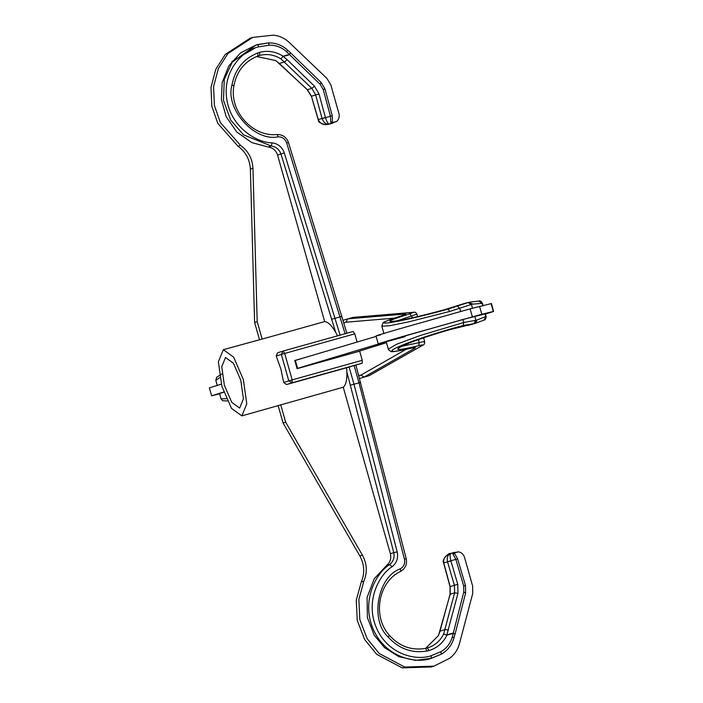 <?xml version="1.0" encoding="UTF-8"?>
<svg xmlns="http://www.w3.org/2000/svg" width="703" height="703" viewBox="0 0 703 703"><rect width="100%" height="100%" fill="white"/><g stroke="black" fill="none" stroke-linecap="round" stroke-linejoin="round"><path stroke-width="1.05" d="M240.549 145.398C248.273 150.987 252.412 158.632 252.957 168.316L257.184 321.631L254.609 322.431L250.382 169.124C249.829 159.432 245.699 151.795 237.974 146.206L240.549 145.398L220.373 122.577L214.415 105.52L213.571 86.592L218.396 68.463L227.869 53.604L252.676 37.435L273.168 35.15C279.276 35.704 284.653 38.147 289.284 42.488L326.939 78.437L330.832 84.922L338.96 113.666C339.69 116.803 338.916 119.396 336.632 121.452L329.347 124.088C326.113 124.519 323.696 122.691 322.097 118.614L315.647 94.87L311.851 88.358L280.954 58.929C274.17 54.693 267.061 53.533 259.653 55.44L257.904 56.003L259.653 55.44L259.706 52.338C267.861 50.238 275.664 51.521 283.116 56.187L289.513 54.395L290.436 52.857L289.592 54.676L286.657 51.767C281.604 47.25 275.822 45.054 269.311 45.194L258.959 46.811C244.776 49.359 222.57 68.956 226.674 98.429C230.672 127.911 257.641 142.946 272.158 142.832C278.098 143.676 282.14 147.024 284.284 152.876L340.138 335.287M237.974 146.206L217.798 123.377L211.84 106.32L210.988 87.392L215.812 69.263L225.285 54.403L250.101 38.234L252.676 37.435M257.184 321.631L262.166 339.066L324.724 321.579C328.081 321.956 331.728 325.524 335.656 332.291L280.98 154.036C279.232 149.361 275.98 146.69 271.217 146.022L243.589 134.862L230.751 120.239L223.457 100.336L224.283 79.386L232.254 62.145L256.085 45.01L268.405 42.901C275.681 42.742 282.123 45.177 287.72 50.203L286.657 51.767M256.085 45.01L240.549 52.874L228.756 65.959L222.157 82.62L221.401 99.712L226.173 116.672L236.788 132.006L251.779 142.595L268.107 146.989L271.217 146.022L272.158 142.832M280.954 58.929L283.116 56.187L280.954 58.929M425.543 648.403L427.327 647.973L428.979 650.547L427.02 651.013L425.543 648.403L427.327 647.973C434.647 645.767 440.104 641.092 443.672 633.948L454.604 592.849L454.437 585.335L447.486 561.741C446.721 557.444 447.829 554.658 450.825 553.402L458.418 551.82L452.609 553.446L454.867 553.982L457.653 558.955L465.474 585.485L465.623 592.954L455.087 634.088M454.832 552.277L450.825 553.402C449.806 554.096 449.815 556.548 450.851 560.774L457.767 584.281L457.961 593.306L446.862 634.844L453.259 633.052L454.938 634.22L453.33 633.333L446.941 635.117L443.672 633.948L446.941 635.117C443.031 642.973 437.046 648.113 428.979 650.547M343.257 387.221L390.367 553.709L393.777 552.646C394.735 557.549 393.364 561.521 389.655 564.562L386.545 565.537L374.224 578.806L367.098 597.374L367.37 617.612L374.233 635.222L384.497 647.586L398.865 656.646L415.438 660.363L431.457 658.289L441.361 654.15L431.08 658.386C416.897 663.843 386.026 658.324 373.355 629.493C360.586 600.722 376.527 572.409 389.655 564.562L392.116 566.741C379.664 574.175 364.541 601.003 376.606 628.28C388.574 655.6 417.81 660.838 431.247 655.662L440.93 651.672C446.554 648.421 450.333 643.544 452.284 637.059L463.795 591.917L465.474 593.086M275.576 60.52L256.56 56.521L275.778 60.546L307.431 89.738L311.403 96.188L318.362 119.782C320.181 123.781 323.573 125.31 328.529 124.343L328.345 124.396M427.02 651.013C411.914 653.482 398.996 648.851 388.276 637.111C369.655 620.485 377.432 576.645 400.385 568.797C403.874 566.662 405.227 563.472 404.453 559.245L358.996 382.836L353.987 384.233L397.186 551.873L393.777 552.646L346.887 371.975L346.588 367.748L286.534 384.532L283.704 382.458L280.857 368.952L276.217 355.999L277.553 352.783L283.089 351.061L281.332 354.409L276.217 355.999M243.326 379.444L246.797 403.803L241.841 415.886L231.533 408.417L221.849 386.132L218.378 361.773L223.334 349.69L233.642 357.159L243.326 379.444M346.887 371.975C347.106 379.884 345.911 384.963 343.301 387.204L241.841 415.886M224.38 385.349L221.735 366.729L225.514 357.502L233.396 363.205L240.786 380.235L243.44 398.847L239.653 408.074L231.779 402.371L224.38 385.349M450.685 553.446L450.008 553.656C445.289 555.449 443.206 558.534 443.751 562.91L450.192 586.654L450.184 594.228L438.496 635.556L425.623 648.386L438.338 635.697M325.419 117.498L318.151 119.624L311.403 96.188L319.03 93.991L325.454 117.647L322.097 118.614M332.774 123.148L326.271 124.73C320.805 123.763 318.125 122.137 318.222 119.853L318.362 119.782M450.887 560.924L443.751 562.91M463.795 591.917L463.664 585.907L455.852 559.377L447.486 561.741M438.356 635.67L440.113 631.145L445.201 629.554L448.558 630.011M454.938 634.22L454.015 637.885C451.871 645.082 447.653 650.512 441.361 654.15M336.632 121.452L330.823 123.078L332.493 121.382L332.229 115.714L324.979 89.009L321.192 82.55L290.585 52.857M330.823 123.078L330.463 116.25L325.454 117.647C326.79 121.795 328.09 123.948 329.347 124.088L332.651 123.192M268.107 146.989C272.808 147.683 275.963 150.38 277.571 155.099L284.284 152.876M345.147 333.89L286.622 142.832L288.318 142.595M404.453 559.245L406.044 558.621M231.832 61.53L254.644 48.252M223.334 349.69L262.122 339.066M254.609 322.431L259.548 339.865M280.699 404.726L285.638 422.16L283.054 422.96L359.857 555.985L362.432 555.185C367.045 563.736 367.52 572.4 363.855 581.17L358.846 599.439L359.839 619.703L367.194 638.684L379.251 653.518L404.673 667.05L433.909 666.163L449.516 658.36C454.446 654.721 457.75 649.853 459.428 643.746L472.706 593.552L472.618 586.003L464.49 557.259C463.462 554.21 461.44 552.391 458.418 551.82M278.124 405.526L283.054 422.96M285.638 422.16L362.432 555.185M363.855 581.17L361.28 581.97C364.945 573.2 364.462 564.535 359.857 555.985M361.28 581.97L356.263 600.239L357.265 620.503L364.62 639.493L376.676 654.326L402.098 667.85L431.334 666.971L433.909 666.163M341.948 316.359L331.939 319.153M350.604 385.103L353.987 384.233L349.127 367.036L362.133 363.223L292.061 382.81L292.176 379.892L288.81 380.868L281.332 354.409L284.689 353.442L292.176 379.892L362.238 360.305L362.133 363.223M277.571 155.099L324.681 321.587M346.878 333.231L288.441 142.481C286.437 137.173 282.668 134.519 277.14 134.519L278.142 136.804C254.442 141.997 224.828 108.666 231.999 84.861L233.765 85.907M354.127 365.639L358.996 382.836L360.613 382.309M425.57 648.394C411.492 650.741 399.453 646.409 389.453 635.407C372.107 616.566 378.249 581.715 400.728 571.328C405.455 568.437 407.283 564.21 406.202 558.639L355.911 365.138M346.509 367.766L349.127 367.036M386.545 565.537C390.191 562.505 391.474 558.569 390.367 553.709M302.325 358.363L294.777 360.472L297.097 368.671L359.655 351.184L362.238 360.305M354.751 333.855L284.689 353.442L283.081 351.061L353.143 331.473L354.751 333.855L357.08 342.062M353.143 331.473L283.089 351.061M283.01 351.087L277.553 352.783M335.656 332.291L337.607 335.999M462.486 304.048L468.875 302.255L472.231 304.162L468.963 302.237L443.47 310.005C428.224 314.162 414.656 317.44 402.766 319.847C383.495 323.239 385.815 321.245 409.735 313.846L413.592 312.29L353.152 317.378L347.695 318.863L405.121 314.021C406.879 313.933 405.543 314.584 401.114 315.981C388.987 319.619 375.648 324.76 390.139 322.615C404.533 320.506 434.832 312.879 448.154 309.065L468.963 302.237L479.103 301.051C479.798 300.374 480.887 301.042 482.355 303.055L483.137 305.831M481.669 303.415L472.231 304.162L449.7 311.455L408.944 321.807L389.4 325.779L381.817 326.183L383.943 333.688M221.304 384.146L209.371 387.871L211.612 395.807L219.626 393.829M223.712 392.037L211.612 395.807M219.802 377.511L215.821 380.393L217.306 385.631M227.359 400.982L222.666 400.701L221.032 398.803L219.556 393.566L223.756 392.177M221.032 398.803L226.331 398.715M369.242 375.639L423.013 345.076L369.242 375.639L359.681 378.46M355.182 352.431L386.483 342.677M294.821 360.604L295.33 360.446L297.571 368.381L380.261 343.451M297.061 368.539L297.571 368.381M295.33 360.446L376.131 336.394M380.543 334.874C371.246 337.238 377.362 335.278 398.9 328.995L470.105 308.854L490.668 303.74M479.56 306.323L481.81 314.259L401.149 336.93C379.611 343.213 373.495 345.173 382.784 342.809L378.249 343.872L376 335.937M481.81 314.259L493.286 311.499L491.046 303.564M492.917 311.684L485.457 314.004M380.341 343.749L384.849 342.326M405.113 336.658C384.19 342.379 380.938 343.073 395.358 338.741L462.917 319.487L484.666 314.013M409.954 348.46L410.121 348.433C386.536 353.504 392.546 351.456 388.891 350.226L388.302 349.11L396.712 344.215L420.166 335.533L463.769 322.501L476.739 320.102L485.421 316.666M422.459 345.314C423.417 344.681 422.178 344.795 418.742 345.665C394.392 351.535 391.246 350.648 409.313 342.994C420.649 338.618 433.9 334.241 449.085 329.848L474.973 323.459L463.189 325.542C451.862 328.275 418.417 338.196 399.858 346.166C381.843 353.996 398.021 351.526 410.288 348.38C414.805 347.326 416.308 347.273 414.805 348.222L364.163 377.063L360.885 375.13L406.079 349.382M416.325 314.329L397.142 320.867M401.65 346.28L419.243 342.651C423.821 341.465 425.456 341.245 424.155 341.992M403.645 315.137L405.121 314.021M394.365 318.134L345.911 322.22L347.695 318.863L343.213 320.26L347.554 318.907M412.679 347.871L414.805 348.222M475.369 323.31L476.739 320.102L474.885 323.494L468.365 325.304M474.92 323.485L449.085 329.848M258.959 46.811L257.412 44.614L268.405 42.901M268.335 42.918L269.311 45.194M431.247 655.662L431.08 658.386M441.308 654.177L440.93 651.672M332.08 115.731L330.463 116.25L323.213 89.545L320.164 84.342L289.592 54.676L283.204 56.46L287.175 59.711L284.574 61.89L279.319 63.481L307.273 89.747L311.851 88.358L314.461 86.188L319.03 93.991M439.981 631.224L450.052 594.307L450.043 586.671L457.767 584.281M457.961 593.306L454.604 592.849L450.052 594.307M287.175 59.711L314.461 86.188M323.213 89.545L324.83 89.026M320.164 84.342L321.007 82.532M463.664 585.907L465.333 585.555M452.609 553.446L455.852 559.377L457.521 559.034M452.284 637.059L454.015 637.885M388.276 637.111L389.242 635.363M400.385 568.797L400.728 571.328M231.999 84.861C235.004 69.316 243.598 58.674 257.79 52.953L257.904 56.003M257.79 52.953L259.706 52.338M397.186 551.873C398.425 557.989 396.738 562.945 392.116 566.741M286.622 142.832C285.066 138.834 282.237 136.821 278.142 136.804M252.957 168.316L250.382 169.124M286.534 384.532L292.061 382.81L288.81 380.868L283.704 382.458M445.333 309.496L443.391 310.032M462.574 304.021L445.438 309.461M448.154 309.065L449.7 311.455M460.667 311.552L459.824 308.547L457.741 306.306M358.908 375.745L360.885 375.13M345.911 322.22L343.934 322.826M472.354 316.789L470.105 308.854M463.189 325.542L463.769 322.501L462.917 319.487M474.762 316.306L475.826 320.076L474.059 323.433M483.989 320.067L485.843 316.675L485.044 313.828M468.189 302.668L471.449 304.592L472.513 308.362M482.794 305.893L481.994 303.046L478.638 301.148M413.136 312.369L352.695 317.466M468.963 302.237L469.815 302.149M418.742 345.665L419.243 342.651L418.39 339.637M412.222 317.826L411.738 316.104L409.735 313.846M414.155 347.669L410.288 348.38M398.601 348.011C398.416 348.301 397.529 347.765 409.506 342.932C420.719 338.6 433.892 334.25 449.032 329.874L448.98 329.883M443.47 310.005L443.426 310.014C428.206 314.162 414.7 317.422 402.916 319.803L403.065 319.786M402.766 319.847L402.916 319.803C389.62 322.317 390.613 321.438 390.859 321.579M485.386 313.766L486.168 316.535C485.764 319.083 485.123 320.225 484.235 319.988L475.131 323.415M468.093 325.357L468.576 325.243M275.62 60.546L279.319 63.481M311.271 96.267L307.273 89.747M450.043 586.671L443.663 563.165M290.62 52.883L287.72 50.203M449.771 553.727C450.5 551.829 441.089 559.368 443.602 562.927M277.14 134.519C252.5 137.305 228.985 110.775 233.914 85.748C236.683 71.205 244.679 61.284 257.922 55.994M257.412 44.614L256.094 45.01M388.302 349.11L386.184 341.623M491.388 303.494L493.629 311.438M423.013 345.076C424.111 344.971 424.665 343.811 424.674 341.605L423.601 337.827M417.591 316.596L416.949 314.32C416.15 312.563 415.034 311.886 413.592 312.29M404.823 314.716L400.991 316.007C384.313 321.315 383.724 322.282 382.968 322.914L381.826 326.201M215.821 380.358L216.656 377.239L222.06 373.855M472.012 303.599L471.432 304.531M475.922 320.858L476.801 321.403M469.34 302.158L462.214 304.135"/></g></svg>
